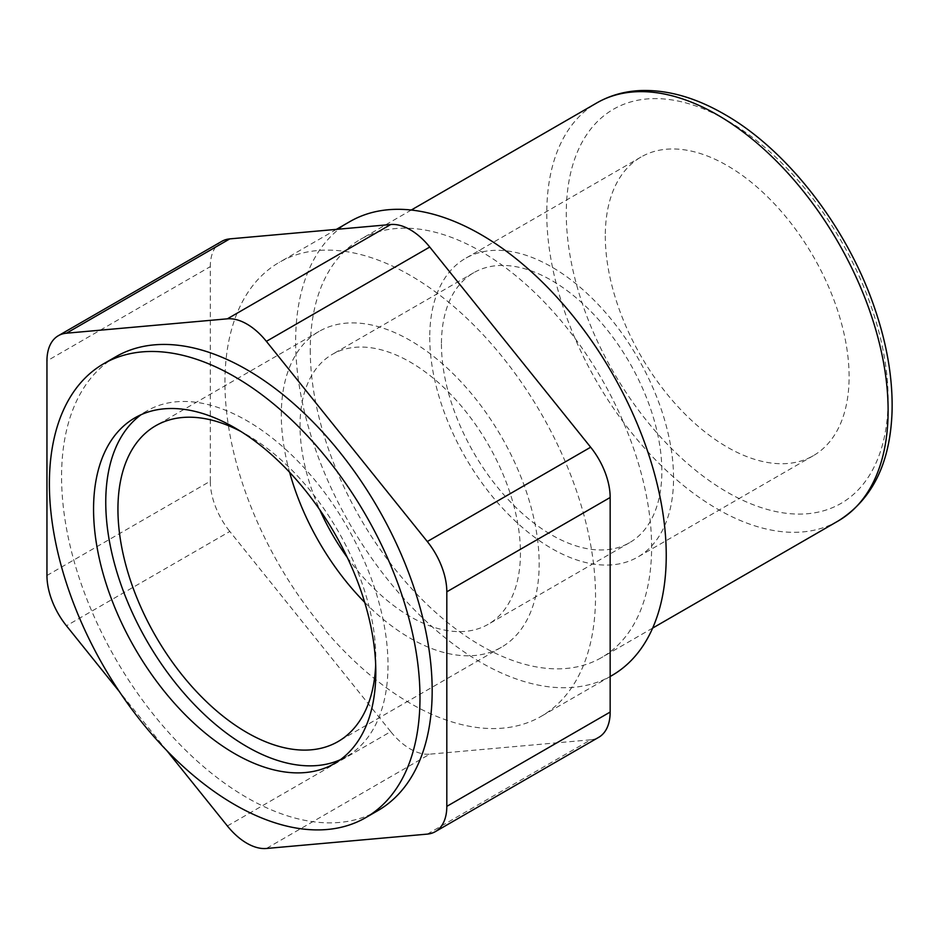 <?xml version="1.0" encoding="UTF-8"?>
<svg xmlns="http://www.w3.org/2000/svg" width="939" height="939" viewBox="0 0 939 939"><rect width="100%" height="100%" fill="white"/><g stroke="black" fill="none" stroke-linecap="round" stroke-linejoin="round"><path stroke-width="0.7" stroke-dasharray="4.7 3.52" d="M427.304 834.114L590.654 739.803A55.166 31.856 -120 0 0 598.742 737.303M590.654 739.803L429.745 754.17L266.383 848.48M166.708 750.484L119.394 691.644M115.849 356.714A262.051 151.296 -120 0 0 61.575 476.672A262.051 151.296 -120 0 0 175.969 740.39A262.051 151.296 -120 0 0 377.901 810.603M227.379 825.968L390.73 731.645A55.166 31.856 -120 0 0 429.745 754.17M390.73 731.645L229.809 531.462L66.458 625.785M46.95 575.501L210.301 481.191A55.166 31.856 -120 0 0 229.809 531.462M210.301 481.191L210.301 266.641L46.95 360.952M221.733 241.382A55.166 31.856 -120 0 0 210.301 266.641M224.937 382.361A262.051 151.296 60 0 1 279.212 262.392A262.051 151.296 60 0 1 541.263 413.7A262.051 151.296 60 0 1 541.263 716.293A262.051 151.296 60 0 1 339.319 646.079A262.051 151.296 60 0 1 224.937 382.361M310.269 349.989A241.37 139.348 -120 0 0 415.625 592.885A241.37 139.348 -120 0 0 601.617 657.546A241.37 139.348 -120 0 0 601.629 378.84A241.37 139.348 -120 0 0 360.259 239.492A241.37 139.348 -120 0 0 310.269 349.989M605.291 235.971A172.4 99.534 -120 0 0 680.54 409.463A172.4 99.534 -120 0 0 813.397 455.65A172.4 99.534 -120 0 0 813.397 256.582A172.4 99.534 -120 0 0 640.997 157.036A172.4 99.534 -120 0 0 605.291 235.971M349.918 221.581A262.051 151.296 -120 0 0 295.644 341.538A262.051 151.296 -120 0 0 410.026 605.256A262.051 151.296 -120 0 0 611.97 675.47M340.388 759.698A199.584 115.227 -120 0 0 346.667 756.494A199.584 115.227 -120 0 0 346.667 526.04A199.584 115.227 -120 0 0 147.094 410.812A199.584 115.227 -120 0 0 141.179 414.651M375.67 664.894A182.342 105.274 -120 0 0 240.924 431.494M364.684 602.333A182.342 105.274 -120 0 0 501.403 647.253A182.342 105.274 -120 0 0 501.403 436.705A182.342 105.274 -120 0 0 319.06 331.432A182.342 105.274 -120 0 0 281.301 414.909A182.342 105.274 -120 0 0 289.611 472.294M347.266 557.426A155.851 89.98 -120 0 0 488.163 624.318A155.851 89.98 -120 0 0 488.163 444.347A155.851 89.98 -120 0 0 332.312 354.367A155.851 89.98 -120 0 0 300.034 425.719A155.851 89.98 -120 0 0 319.788 509.83M441.447 344.073A155.851 89.98 -120 0 0 509.478 500.921A155.851 89.98 -120 0 0 629.576 542.672A155.851 89.98 -120 0 0 629.576 362.712A155.851 89.98 -120 0 0 473.726 272.721A155.851 89.98 -120 0 0 441.447 344.073M429.745 337.312A172.4 99.534 -120 0 0 504.994 510.816A172.4 99.534 -120 0 0 637.851 557.003A172.4 99.534 -120 0 0 637.851 357.935A172.4 99.534 -120 0 0 465.451 258.389A172.4 99.534 -120 0 0 429.745 337.312M838.128 521.004A241.37 139.348 60 0 1 652.124 456.342A241.37 139.348 60 0 1 546.768 213.446A241.37 139.348 60 0 1 596.758 102.95M727.197 120.532A227.567 131.39 -120 0 0 587.837 318.791A227.567 131.39 -120 0 0 866.556 479.712A227.567 131.39 -120 0 0 727.197 120.532M411.282 210.031L360.259 239.492M652.652 628.085L601.617 657.546M336.432 229.362L279.212 262.392M610.162 676.503L541.263 716.293M147.094 410.812L134.899 417.855M346.667 756.494L334.472 763.536M319.06 331.432L155.71 425.743M501.403 647.253L338.052 741.564M473.726 272.721L332.312 354.367M629.576 542.672L488.163 624.318M640.997 157.036L465.451 258.389M813.397 455.65L637.851 557.003"/><path stroke-width="1.41" d="M435.379 831.614L598.742 737.303A55.166 31.856 -120 0 0 610.162 712.055L446.811 806.366A55.166 31.856 60 0 1 435.379 831.614A55.166 31.856 60 0 1 427.304 834.114L266.383 848.48A55.166 31.856 60 0 1 227.379 825.968L166.708 750.484M119.394 691.644L66.458 625.785A55.166 31.856 60 0 1 46.95 575.501L46.95 360.952A55.166 31.856 60 0 1 58.371 335.692A55.166 31.856 60 0 1 66.458 333.204L227.379 318.826A55.166 31.856 60 0 1 266.383 341.35L427.304 541.533A55.166 31.856 60 0 1 446.811 591.805L446.811 806.366M365.717 817.634L377.901 810.603A262.051 151.296 -120 0 0 377.901 508.011A262.051 151.296 -120 0 0 115.849 356.714L103.666 363.745A262.051 151.296 -120 0 0 49.391 483.714A262.051 151.296 -120 0 0 163.773 747.432A262.051 151.296 -120 0 0 365.717 817.634A262.051 151.296 -120 0 0 365.717 515.042A262.051 151.296 -120 0 0 103.666 363.745M66.458 333.204L229.809 238.882A55.166 31.856 -120 0 0 221.733 241.382L58.371 335.692M229.809 238.882L390.73 224.515L227.379 318.826M266.383 341.35L429.745 247.039A55.166 31.856 -120 0 0 390.73 224.515M429.745 247.039L590.654 447.222L427.304 541.533M446.811 591.805L610.162 497.494A55.166 31.856 -120 0 0 590.654 447.222M610.162 497.494L610.162 712.055M610.162 676.503L611.97 675.47A262.051 151.296 -120 0 0 611.97 372.877A262.051 151.296 -120 0 0 349.918 221.581L336.432 229.362M93.56 509.22A199.584 115.227 -120 0 0 180.675 710.072A199.584 115.227 -120 0 0 334.472 763.536A199.584 115.227 -120 0 0 334.484 533.082A199.584 115.227 -120 0 0 134.899 417.855A199.584 115.227 -120 0 0 93.56 509.22M141.179 414.651A199.584 115.227 -120 0 0 105.755 502.177A199.584 115.227 -120 0 0 188.915 698.769A199.584 115.227 -120 0 0 340.388 759.698M240.924 431.494A182.342 105.274 -120 0 0 155.71 425.743A182.342 105.274 -120 0 0 117.938 509.22A182.342 105.274 -120 0 0 197.542 692.712A182.342 105.274 -120 0 0 338.052 741.564A182.342 105.274 -120 0 0 375.67 664.894M289.611 472.294A182.342 105.274 -120 0 0 364.684 602.333M319.788 509.83A155.851 89.98 -120 0 0 347.266 557.426M717.443 114.898A241.37 139.348 60 0 1 875.125 327.594A241.37 139.348 60 0 1 838.128 521.004C872.319 499.56 890.289 463.103 892.05 411.658C892.907 378.687 886.979 343.827 874.268 307.065C846.943 227.097 787.246 149.9 724.333 114.218C695.787 97.726 668.157 89.815 641.443 90.52C625.116 91.106 610.221 95.25 596.758 102.95A241.37 139.348 60 0 1 717.443 114.898M596.758 102.95L411.282 210.031M838.128 521.004L652.652 628.085"/></g></svg>
